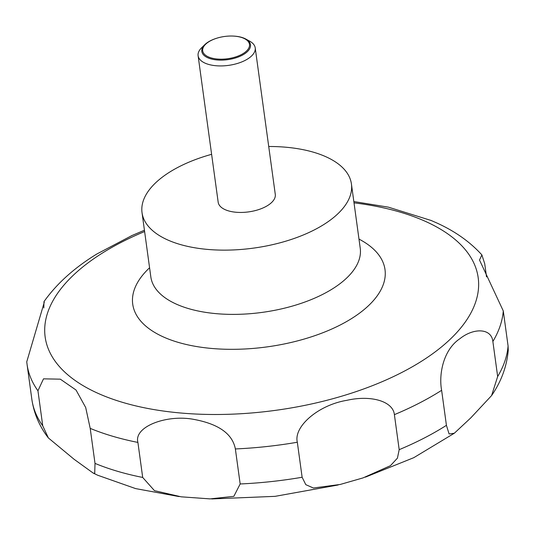 <?xml version="1.0" encoding="UTF-8"?>
<svg xmlns="http://www.w3.org/2000/svg" width="535" height="535" viewBox="0 0 535 535"><rect width="100%" height="100%" fill="white"/><g stroke="black" fill="none" stroke-linecap="round" stroke-linejoin="round"><path stroke-width="0.8" d="M268.724 146.496A105.676 50.263 172.2 0 1 326.718 157.116A105.676 50.263 172.2 0 1 351.428 183.973A105.676 50.263 172.2 0 1 286.085 241.091A105.676 50.263 172.2 0 1 166.746 239.519A105.676 50.263 172.2 0 1 142.029 212.662A105.676 50.263 172.2 0 1 211.613 154.321M232.865 36.059L233.2 36.072A24.563 11.683 172.2 0 1 244.742 38.507A24.563 11.683 172.2 0 1 245.766 39.022L249.678 41.162A28.823 13.709 172.2 0 1 255.215 47.882A28.823 13.709 172.2 0 1 237.393 63.464A28.823 13.709 172.2 0 1 204.845 63.036A28.823 13.709 172.2 0 1 198.104 55.707A28.823 13.709 172.2 0 1 201.635 47.742L204.825 44.632A24.563 11.683 172.2 0 1 216.133 38.413L216.454 38.313A23.62 11.235 -7.8 0 0 208.209 56.817A23.62 11.235 -7.8 0 0 241.265 54.637A23.62 11.235 -7.8 0 0 243.967 38.4A23.62 11.235 -7.8 0 0 232.865 36.059A23.62 11.235 -7.8 0 0 216.454 38.313M255.215 47.882L275.284 194.406A28.823 13.709 172.2 0 1 257.462 209.981A28.823 13.709 172.2 0 1 224.914 209.553A28.823 13.709 172.2 0 1 218.18 202.23L198.104 55.707M245.766 39.022A24.563 11.683 172.2 0 1 241.298 55.707A24.563 11.683 172.2 0 1 207.56 57.66A24.563 11.683 172.2 0 1 204.825 44.632M431.27 220.527L388.397 207.159L353.836 201.548M132.125 235.447L96.761 254.051C74.278 267.854 56.683 283.717 43.977 301.633L44.305 302.175L26.75 361.834L27.044 364.255A240.175 114.236 172.2 0 0 37.945 390.784L43.502 378.84L60.328 379.168L76.03 390.028L85.694 407.516L90.208 428.374L95.009 463.39L94.715 473.381L93.19 473.074L74.124 459.304L48.384 437.951L42.74 425.8L37.945 390.784M43.823 307.953L43.977 301.633M491.591 395.572L470.813 417.855L454.342 433.23L449.099 433.972L446.424 425.332L441.629 390.316C438.693 375.075 442.9 350.071 459.899 338.702C473.542 327.734 491.444 327.962 492.869 341.511L497.664 376.526L491.591 395.572C501.295 381.488 506.846 366.375 508.25 350.231L508.076 345.958L503.281 310.942L479.514 260.023L481.881 254.914L484.723 263.768L486.522 276.903M394.389 414.652L399.19 449.667L397.431 458.147L390.443 465.677L363.058 477.895L340.247 484.449L313.39 488.007L305.793 484.663L302.128 477.26L297.326 442.244C293.407 426.683 318.225 404.982 346.947 400.307C370.982 394.83 393.044 401.25 394.389 414.652A240.175 114.236 172.2 0 0 441.629 390.316M235.367 448.952L240.168 483.968L233.849 496.333L210.061 498.887L181.184 496.821L154.475 490.662L142.698 477.447L137.903 442.425C133.569 426.562 167.02 414.197 193.877 419.4C218.648 423.994 232.478 433.845 235.367 448.952A240.175 114.236 172.2 0 0 297.326 442.244M358.978 239.091A127.323 60.555 172.2 0 1 338.381 325.915A127.323 60.555 172.2 0 1 162.493 336.535A127.323 60.555 172.2 0 1 149.579 267.774M354.016 202.859A218.534 103.937 172.2 0 1 427.07 222.125A218.534 103.937 172.2 0 1 402.079 372.327A218.534 103.937 172.2 0 1 96.26 392.543A218.534 103.937 172.2 0 1 144.617 231.541M351.428 183.973L360.236 248.227A105.676 50.263 172.2 0 1 294.885 305.345A105.676 50.263 172.2 0 1 175.547 303.773A105.676 50.263 172.2 0 1 150.83 276.909L142.029 212.662M42.74 425.8A240.175 114.236 172.2 0 1 31.839 399.27L27.044 364.255M508.076 345.958A240.175 114.236 172.2 0 1 497.664 376.526M446.424 425.332A240.175 114.236 172.2 0 1 399.19 449.667M302.128 477.26A240.175 114.236 172.2 0 1 240.168 483.968M142.698 477.447A240.175 114.236 172.2 0 1 95.009 463.39M137.903 442.425A240.175 114.236 172.2 0 1 90.208 428.374M503.281 310.942A240.175 114.236 172.2 0 1 492.869 341.511M481.881 254.914C470.118 241.954 455.185 231.354 437.082 223.095L430.655 220.266M144.437 230.231L131.496 235.728M179.125 496.587L135.629 488.602L97.711 475.24L93.19 473.074M48.384 437.951C39.436 426.375 33.919 413.481 31.839 399.27M454.342 433.23L413.782 457.679L365.398 477.14M338.18 484.978L275.077 496.346L211.693 498.941"/></g></svg>
